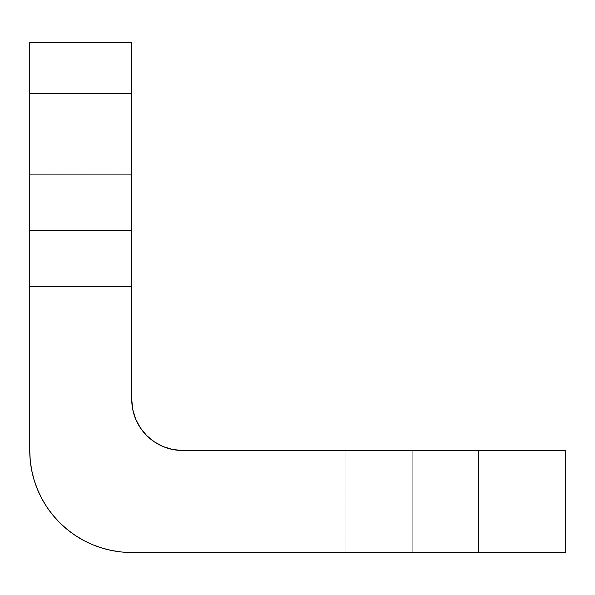 <?xml version="1.0" encoding="UTF-8"?>
<svg xmlns="http://www.w3.org/2000/svg" width="595" height="595" viewBox="0 0 595 595"><rect width="100%" height="100%" fill="white"/><g stroke="black" fill="none" stroke-linecap="round" stroke-linejoin="round"><path stroke-width="0.45" stroke-dasharray="2.98 2.23" d="M29.75 230.436L29.75 286.537L29.75 230.436L131.748 230.436L29.75 230.436L29.75 286.537L29.75 230.436L131.748 230.436L131.748 286.537L131.748 230.436L29.75 230.436L29.75 286.537L29.75 174.335L29.75 286.537L29.75 174.335L29.75 230.436L131.748 230.436L131.748 286.537L131.748 174.335L131.748 286.537L131.748 174.335L131.748 230.436L29.75 230.436L29.75 174.335L29.75 230.436L131.748 230.436L131.748 174.335L131.748 230.436L29.75 230.436L29.75 174.335L29.75 230.436M412.253 552.502L345.948 552.502L412.253 552.502L412.253 450.497L412.253 552.502L345.948 552.502L412.253 552.502L412.253 450.497L345.948 450.497L412.253 450.497L412.253 552.502L345.948 552.502L478.551 552.502L345.948 552.502L478.551 552.502L412.253 552.502L412.253 450.497L345.948 450.497L478.551 450.497L345.948 450.497L478.551 450.497L412.253 450.497L412.253 552.502L478.551 552.502L412.253 552.502L412.253 450.497L478.551 450.497L412.253 450.497L412.253 552.502L478.551 552.502L412.253 552.502M31.713 470.4L30.241 460.5L29.75 450.497L29.75 42.498L131.748 42.498L131.748 399.498L132.73 409.449M565.25 552.502L131.748 552.502L565.25 552.502L565.25 450.497L565.25 552.502M182.747 450.497L565.25 450.497L182.747 450.497A50.999 50.999 0 0 1 131.748 399.498L131.748 93.497L29.75 93.497L131.748 93.497L131.748 42.498L29.75 42.498L29.75 450.497A101.998 101.998 0 0 0 131.748 552.502M111.853 550.539L102.139 548.107L92.716 544.737L83.664 540.453L75.082 535.307L67.042 529.349L59.626 522.626L52.903 515.211L46.938 507.171L41.791 498.58M146.675 435.547L154.417 441.906L163.231 446.614L172.803 449.522M412.253 450.497L478.551 450.497L412.253 450.497M131.748 230.436L131.748 174.335L131.748 230.436M29.75 286.537L131.748 286.537L29.75 286.537M345.948 552.502L345.948 450.497L345.948 552.502M478.551 552.502L478.551 450.497L478.551 552.502M29.75 174.335L131.748 174.335L29.75 174.335"/><path stroke-width="0.89" d="M29.75 42.498L29.75 450.497L29.75 93.497L131.748 93.497L131.748 42.498L29.75 42.498L29.75 93.497L131.748 93.497L131.748 399.498L131.748 42.498L29.75 42.498M131.748 552.502L565.25 552.502L565.25 450.497L182.747 450.497L565.25 450.497L565.25 552.502L131.748 552.502L121.752 552.011L111.853 550.539L102.139 548.107L92.716 544.737L83.664 540.453L75.082 535.307L67.042 529.349L59.626 522.626L52.903 515.211L46.938 507.171L41.791 498.58L37.515 489.536L34.146 480.106L31.713 470.4L30.241 460.5L29.75 450.497A101.998 101.998 0 0 0 131.748 552.502L121.752 552.011L111.853 550.539M131.748 399.498L132.73 409.449L135.63 419.014L140.346 427.835L146.69 435.562L154.417 441.906L163.231 446.614L172.803 449.522L182.747 450.497A50.999 50.999 0 0 1 131.748 399.498M41.791 498.58L37.515 489.536L34.146 480.106L31.713 470.4M132.73 409.449L135.63 419.014L140.346 427.835L146.69 435.562M172.803 449.522L182.747 450.497"/></g></svg>
